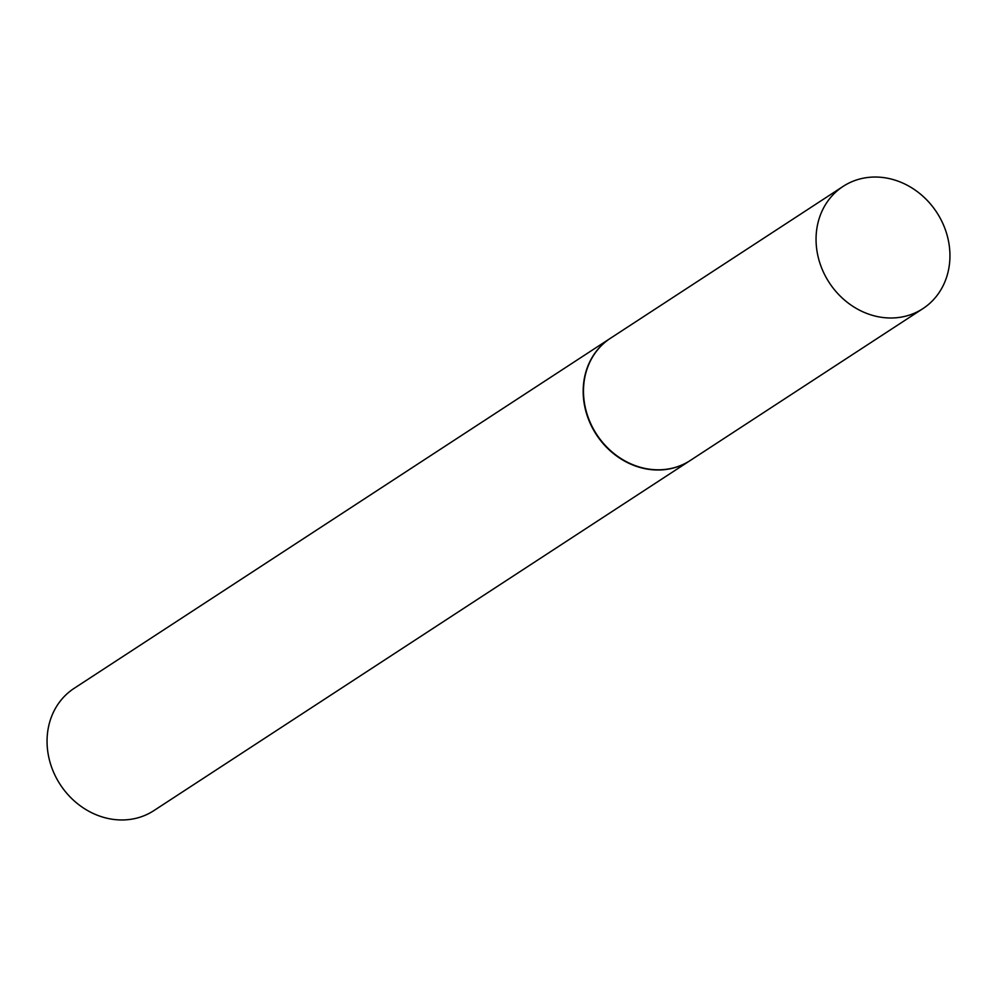 <?xml version="1.0" encoding="UTF-8"?>
<svg xmlns="http://www.w3.org/2000/svg" width="997" height="997" viewBox="0 0 997 997"><rect width="100%" height="100%" fill="white"/><g stroke="black" fill="none" stroke-linecap="round" stroke-linejoin="round"><path stroke-width="1.5" d="M879.117 316.921A72.993 64.207 -123.1 0 1 818.849 259.656A72.993 64.207 -123.1 0 1 843.101 186.402A72.993 64.207 -123.1 0 1 886.881 178.114A72.993 64.207 -123.1 0 1 947.15 235.379A72.993 64.207 -123.1 0 1 922.898 308.634A72.993 64.207 -123.1 0 1 879.117 316.921M922.898 308.634L690.335 460.44A72.993 64.207 -123.1 0 1 646.554 468.727A72.993 64.207 -123.1 0 1 586.286 411.462A72.993 64.207 -123.1 0 1 610.538 338.207L843.101 186.402M690.186 460.539A72.993 64.207 -123.1 0 1 690.024 460.639A72.993 64.207 -123.1 0 1 646.255 468.926A72.993 64.207 -123.1 0 1 585.974 411.661A72.993 64.207 -123.1 0 1 610.239 338.407A72.993 64.207 -123.1 0 1 610.388 338.307M690.024 460.639L153.899 810.598A72.993 64.207 -123.1 0 1 110.119 818.886A72.993 64.207 -123.1 0 1 49.85 761.621A72.993 64.207 -123.1 0 1 74.102 688.366L610.239 338.407"/></g></svg>
